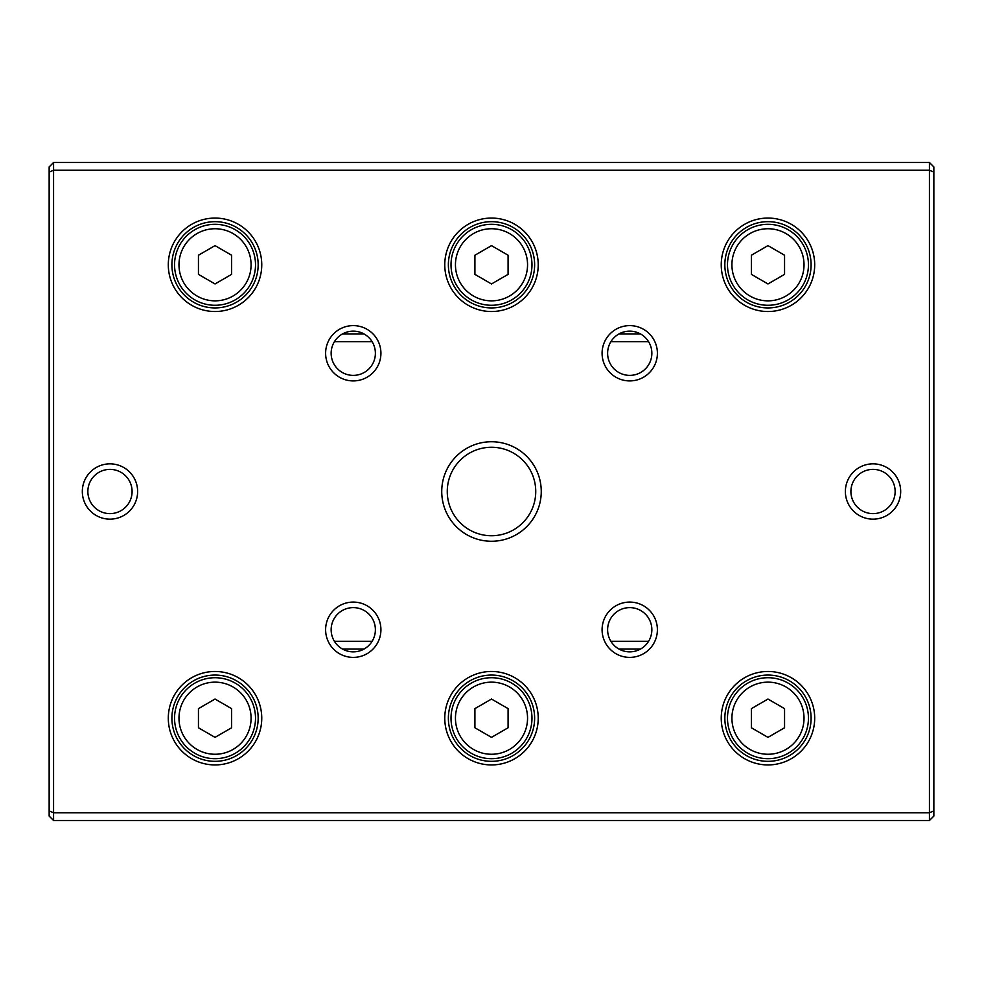<?xml version="1.0" encoding="UTF-8"?>
<svg xmlns="http://www.w3.org/2000/svg" width="983" height="983" viewBox="0 0 983 983"><rect width="100%" height="100%" fill="white"/><g stroke="black" fill="none" stroke-linecap="round" stroke-linejoin="round"><path stroke-width="1.47" d="M342.563 333.913L363.968 333.913M619.032 333.913L640.437 333.913M648.559 341.654L610.91 341.654M372.09 341.654L334.441 341.654M334.441 641.346L372.09 641.346M610.91 641.346L648.559 641.346M640.437 649.087L619.032 649.087M363.968 649.087L342.563 649.087M441.736 491.5A49.764 49.764 0 0 1 516.382 448.408A49.764 49.764 0 0 1 516.382 534.592A49.764 49.764 0 0 1 441.736 491.5M900.674 491.5A27.647 27.647 0 0 0 859.203 467.552A27.647 27.647 0 0 0 859.203 515.448A27.647 27.647 0 0 0 900.674 491.5M82.326 491.5A27.647 27.647 0 0 1 123.797 467.552A27.647 27.647 0 0 1 123.797 515.448A27.647 27.647 0 0 1 82.326 491.5M602.087 629.734A27.647 27.647 0 0 1 643.558 605.786A27.647 27.647 0 0 1 643.558 653.683A27.647 27.647 0 0 1 602.087 629.734M602.087 353.266A27.647 27.647 0 0 1 643.558 329.317A27.647 27.647 0 0 1 643.558 377.214A27.647 27.647 0 0 1 602.087 353.266M325.619 629.734A27.647 27.647 0 0 1 367.089 605.786A27.647 27.647 0 0 1 367.089 653.683A27.647 27.647 0 0 1 325.619 629.734M325.619 353.266A27.647 27.647 0 0 1 367.089 329.317A27.647 27.647 0 0 1 367.089 377.214A27.647 27.647 0 0 1 325.619 353.266M721.239 718.204A46.717 46.717 0 0 1 791.327 677.742A46.717 46.717 0 0 1 791.327 758.667A46.717 46.717 0 0 1 721.239 718.204M721.239 264.796A46.717 46.717 0 0 1 791.327 224.333A46.717 46.717 0 0 1 791.327 305.258A46.717 46.717 0 0 1 721.239 264.796M444.771 718.204A46.717 46.717 0 0 1 514.859 677.742A46.717 46.717 0 0 1 514.859 758.667A46.717 46.717 0 0 1 444.771 718.204M444.771 264.796A46.717 46.717 0 0 1 514.859 224.333A46.717 46.717 0 0 1 514.859 305.258A46.717 46.717 0 0 1 444.771 264.796M168.302 718.204A46.717 46.717 0 0 1 238.39 677.742A46.717 46.717 0 0 1 238.39 758.667A46.717 46.717 0 0 1 168.302 718.204M168.302 264.796A46.717 46.717 0 0 1 238.39 224.333A46.717 46.717 0 0 1 238.39 305.258A46.717 46.717 0 0 1 168.302 264.796M53.574 820.498L49.15 816.074L49.15 810.926L53.574 812.757L929.427 812.757L929.427 170.243L53.574 170.243L53.574 820.498L929.427 820.498L929.427 812.757L933.85 810.926L933.85 816.074L929.427 820.498M49.15 810.926L49.15 166.926L53.574 162.502L929.427 162.502L933.85 166.926L933.85 810.926M171.902 264.796A43.129 43.129 0 0 1 236.596 227.442A43.129 43.129 0 0 1 236.596 302.15A43.129 43.129 0 0 1 171.902 264.796M251.083 264.796A36.052 36.052 0 0 0 197.005 233.573A36.052 36.052 0 0 0 197.005 296.018A36.052 36.052 0 0 0 251.083 264.796M198.443 255.224L198.443 274.368L215.031 283.952L231.619 274.368L231.619 255.224L215.031 245.639L198.443 255.224M255.506 264.796A40.475 40.475 0 0 1 194.794 299.852A40.475 40.475 0 0 1 194.794 229.739A40.475 40.475 0 0 1 255.506 264.796M171.902 718.204A43.129 43.129 0 0 1 236.596 680.85A43.129 43.129 0 0 1 236.596 755.558A43.129 43.129 0 0 1 171.902 718.204M448.371 264.796A43.129 43.129 0 0 1 513.065 227.442A43.129 43.129 0 0 1 513.065 302.15A43.129 43.129 0 0 1 448.371 264.796M448.371 718.204A43.129 43.129 0 0 1 513.065 680.85A43.129 43.129 0 0 1 513.065 755.558A43.129 43.129 0 0 1 448.371 718.204M724.84 264.796A43.129 43.129 0 0 1 789.533 227.442A43.129 43.129 0 0 1 789.533 302.15A43.129 43.129 0 0 1 724.84 264.796M724.84 718.204A43.129 43.129 0 0 1 789.533 680.85A43.129 43.129 0 0 1 789.533 755.558A43.129 43.129 0 0 1 724.84 718.204M251.083 718.204A36.052 36.052 0 0 0 197.005 686.982A36.052 36.052 0 0 0 197.005 749.427A36.052 36.052 0 0 0 251.083 718.204M198.443 708.632L198.443 727.776L215.031 737.361L231.619 727.776L231.619 708.632L215.031 699.048L198.443 708.632M255.506 718.204A40.475 40.475 0 0 1 194.794 753.261A40.475 40.475 0 0 1 194.794 683.148A40.475 40.475 0 0 1 255.506 718.204M527.552 264.796A36.052 36.052 0 0 0 473.474 233.573A36.052 36.052 0 0 0 473.474 296.018A36.052 36.052 0 0 0 527.552 264.796M474.912 255.224L474.912 274.368L491.5 283.952L508.088 274.368L508.088 255.224L491.5 245.639L474.912 255.224M531.975 264.796A40.475 40.475 0 0 1 471.262 299.852A40.475 40.475 0 0 1 471.262 229.739A40.475 40.475 0 0 1 531.975 264.796M527.552 718.204A36.052 36.052 0 0 0 473.474 686.982A36.052 36.052 0 0 0 473.474 749.427A36.052 36.052 0 0 0 527.552 718.204M474.912 708.632L474.912 727.776L491.5 737.361L508.088 727.776L508.088 708.632L491.5 699.048L474.912 708.632M531.975 718.204A40.475 40.475 0 0 1 471.262 753.261A40.475 40.475 0 0 1 471.262 683.148A40.475 40.475 0 0 1 531.975 718.204M804.02 264.796A36.052 36.052 0 0 0 749.943 233.573A36.052 36.052 0 0 0 749.943 296.018A36.052 36.052 0 0 0 804.02 264.796M751.381 255.224L751.381 274.368L767.969 283.952L784.557 274.368L784.557 255.224L767.969 245.639L751.381 255.224M808.444 264.796A40.475 40.475 0 0 1 747.731 299.852A40.475 40.475 0 0 1 747.731 229.739A40.475 40.475 0 0 1 808.444 264.796M804.02 718.204A36.052 36.052 0 0 0 749.943 686.982A36.052 36.052 0 0 0 749.943 749.427A36.052 36.052 0 0 0 804.02 718.204M751.381 708.632L751.381 727.776L767.969 737.361L784.557 727.776L784.557 708.632L767.969 699.048L751.381 708.632M808.444 718.204A40.475 40.475 0 0 1 747.731 753.261A40.475 40.475 0 0 1 747.731 683.148A40.475 40.475 0 0 1 808.444 718.204M331.148 353.266A22.117 22.117 0 0 1 364.324 334.109A22.117 22.117 0 0 1 364.324 372.422A22.117 22.117 0 0 1 331.148 353.266M331.148 629.734A22.117 22.117 0 0 1 364.324 610.578A22.117 22.117 0 0 1 364.324 648.891A22.117 22.117 0 0 1 331.148 629.734M607.617 353.266A22.117 22.117 0 0 1 640.793 334.109A22.117 22.117 0 0 1 640.793 372.422A22.117 22.117 0 0 1 607.617 353.266M607.617 629.734A22.117 22.117 0 0 1 640.793 610.578A22.117 22.117 0 0 1 640.793 648.891A22.117 22.117 0 0 1 607.617 629.734M87.856 491.5A22.117 22.117 0 0 1 121.032 472.344A22.117 22.117 0 0 1 121.032 510.656A22.117 22.117 0 0 1 87.856 491.5M895.144 491.5A22.117 22.117 0 0 0 861.968 472.344A22.117 22.117 0 0 0 861.968 510.656A22.117 22.117 0 0 0 895.144 491.5M933.85 172.074L929.427 170.243L929.427 162.502M53.574 162.502L53.574 170.243L49.15 172.074M447.265 491.5A44.235 44.235 0 0 1 513.617 453.188A44.235 44.235 0 0 1 513.617 529.812A44.235 44.235 0 0 1 447.265 491.5"/></g></svg>
